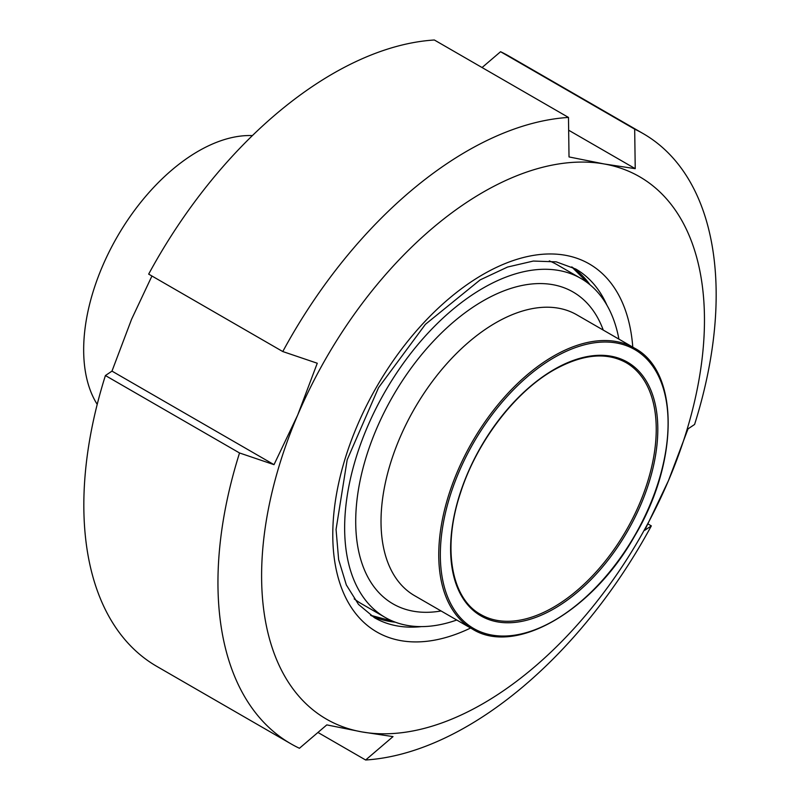 <?xml version="1.0" encoding="UTF-8"?>
<svg xmlns="http://www.w3.org/2000/svg" width="800" height="800" viewBox="0 0 800 800"><rect width="100%" height="100%" fill="white"/><g stroke="black" fill="none" stroke-linecap="round" stroke-linejoin="round"><path stroke-width="1.2" d="M618.91 339.13A195.72 113 120 0 0 580.9 278.44A195.72 113 120 0 0 483.04 288.14A195.72 113 120 0 0 355.18 460.61A195.72 113 120 0 0 385.18 617.44A195.72 113 120 0 0 456.74 620.02M354.19 598.87A195.72 113 120 0 0 361.45 603.74L385.18 617.44M580.9 278.44L557.17 264.74A195.72 113 120 0 0 549.32 260.89M97.21 404.38A162.17 93.63 -60 0 1 117.25 236.76A162.17 93.63 -60 0 1 252.4 135.59M482.06 67.54L500.57 51.72L634.68 129.15L635.23 168.66L604.15 163.96L569.02 156.93L568.48 117.43L434.36 40A352.3 203.4 120 0 0 148.67 274.12L282.78 351.55L317.27 363.24L297.66 415.12L274.01 464.66L239.53 452.97L105.41 375.54L111.98 371.12L131.59 319.24L151.94 276.01M105.41 375.54A352.3 203.4 120 0 0 156.8 666.38L290.91 743.81A352.3 203.4 120 0 0 299.43 748.28L326.8 724.89L361.93 731.92A313.15 180.8 120 0 0 668.41 480.76A313.15 180.8 120 0 0 604.15 163.96A313.15 180.8 120 0 0 297.66 415.12A313.15 180.8 120 0 0 361.93 731.92L393.01 736.61L365.64 760A352.3 203.4 120 0 0 651.33 525.88L644.76 530.31L668.41 480.76L688.02 428.88L694.59 424.46A352.3 203.4 120 0 0 643.2 133.62A352.3 203.4 120 0 0 634.68 129.15M568.48 117.43A352.3 203.4 120 0 0 282.78 351.55M239.53 452.97A352.3 203.4 120 0 0 290.91 743.81M643.2 133.62L509.09 56.19A352.3 203.4 120 0 0 500.57 51.72M648.06 523.99L651.33 525.88M365.64 760L317.94 732.46M568.66 130.22L635.23 168.66M111.98 371.12L274.01 464.66M634.5 348.13L576.77 314.8A162.17 93.63 120 0 0 495.69 322.84A162.17 93.63 120 0 0 389.75 465.74A162.17 93.63 120 0 0 414.61 595.69L472.34 629.02C514.82 656.03 592.16 611.64 634.46 536.4C679.29 461.89 679.5 371.57 634.5 348.13A162.17 93.63 120 0 0 553.42 356.17A162.17 93.63 120 0 0 447.48 499.07A162.17 93.63 120 0 0 472.34 629.02M603.25 330.09A180.06 103.96 120 0 0 483.04 300.92A180.06 103.96 120 0 0 357.5 495.85A180.06 103.96 120 0 0 441.08 610.97M480.73 614.49A145.39 83.94 120 0 0 626.12 530.55A145.39 83.94 120 0 0 626.12 362.66C606.27 351.76 582.23 354.17 553.98 369.92C514.79 392.02 476.6 442.19 460.49 492.88C442.15 547.51 451.09 598.46 480.73 614.49M554.21 369.41A146.51 84.59 120 0 0 464.49 600.64A146.51 84.59 120 0 0 643.93 497.05A146.51 84.59 120 0 0 554.21 369.41M554.21 357.54A161.05 92.98 120 0 0 455.59 611.72A161.05 92.98 120 0 0 652.83 497.84A161.05 92.98 120 0 0 554.21 357.54M470.61 628.02A212.5 122.69 -60 0 1 400.85 640.64A212.5 122.69 -60 0 1 406.11 343.31A212.5 122.69 -60 0 1 632.78 347.14M606.95 305.23A201.31 116.23 120 0 0 575.78 269.03L556.28 261.86L533.33 261.05L507.56 267.04L480.13 279.9L425.39 324.35L378.56 387.63L347.17 459.82L336.06 529.45L338.64 559.63L346.33 584.94L358.51 604.41L374.47 617.72A201.31 116.23 120 0 0 397.27 625.93A201.31 116.23 120 0 0 421.4 626.61M571.86 266.96A201.31 116.23 -60 0 1 590.06 284.83M395.29 622.18A201.31 116.23 -60 0 1 389.36 621.37A201.31 116.23 -60 0 1 370.72 615.36M571.74 266.9L588.16 283.31M393.03 621.3L370.61 615.28"/></g></svg>
